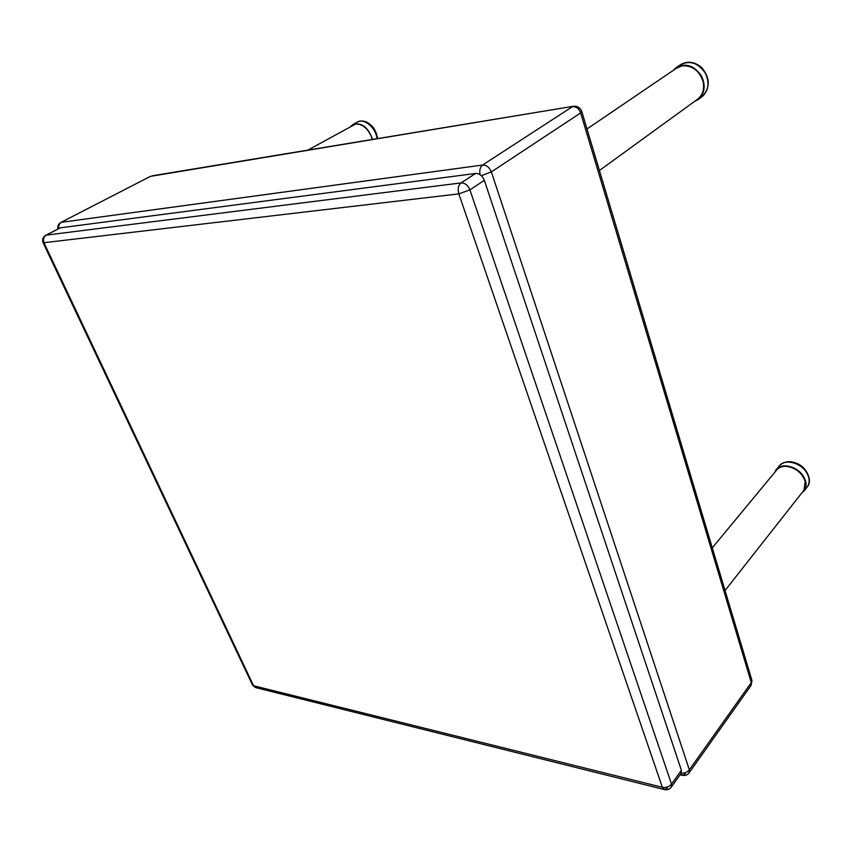 <?xml version="1.0" encoding="UTF-8"?>
<svg xmlns="http://www.w3.org/2000/svg" width="852" height="852" viewBox="0 0 852 852"><rect width="100%" height="100%" fill="white"/><g stroke="black" fill="none" stroke-linecap="round" stroke-linejoin="round"><path stroke-width="1.28" d="M685.285 773.669L682.665 775.384L680.705 773.936M681.238 773.179C684.678 773.339 687.383 772.231 689.353 769.846L491.348 171.902L481.337 175.682M689.055 772.934L689.353 769.846L751.294 682.58L750.868 685.668M480.07 174.692C479.293 170.251 480.123 167.035 482.583 165.043L61.376 222.297C59.225 223.607 58.351 225.684 58.745 228.538M751.656 679.513L751.294 682.58L580.659 112.922L491.348 171.902C489.421 167.29 486.503 165 482.583 165.043L572.406 106.692C576.218 106.521 578.966 108.598 580.659 112.922L581.714 111.346M60.854 222.457L150.431 176.364L60.833 222.468C58.362 223.959 57.403 226.11 57.947 228.943M573.726 106.234L152.306 175.789M351.013 126.16L353.037 124.445C361.695 122.209 368.192 127.204 372.537 139.44M774.692 472.413L775.916 470.048C780.954 462.05 798.143 466.289 803.905 477.163C806.631 482.232 806.823 486.662 804.469 490.464L801.604 493.18M803.223 491.125L804 490.145L805.151 481.348C801.945 472.69 795.64 467.684 786.236 466.321C781.827 466.172 778.536 467.524 776.364 470.389L712.283 547.879M673.25 70.396L675.998 67.766C685.583 62.622 694.05 65.316 701.42 75.881C705.893 85.445 704.86 93.305 698.321 99.45L694.135 101.718M697.096 99.567L697.937 98.96C702.943 94.625 704.615 88.704 702.975 81.196C699.077 70.354 692.09 65.253 682.005 65.892L676.339 68.298L586.996 128.982M372.175 139.494L371.355 136.639C367.521 128.013 362.26 123.828 355.55 124.083L307.849 150.112M663.996 789.474L256.143 687.713L253.576 685.753L44.102 243.065C42.813 239.593 43.537 236.941 46.253 235.12L45.699 235.29C42.856 237.101 41.993 239.604 43.133 242.799L458.834 193.873L469.921 189.889C467.94 185.235 465 182.914 461.081 182.914C458.269 185.331 457.524 188.974 458.834 193.873L662.366 787.312L664.752 789.666L667.499 787.898M671.238 787.205L671.514 784.096L469.921 189.889L484.33 180.326C482.392 175.725 479.474 173.435 475.565 173.457L461.081 182.914L46.253 235.12L60.322 227.835L45.731 235.28M681.078 773.424L681.398 770.283L671.514 784.096C669.139 786.833 666.094 787.908 662.366 787.312L253.576 685.753L252.309 684.614L43.228 243.022M484.33 180.326L681.398 770.283M60.322 227.835L475.565 173.457M353.186 124.36L357.297 122.081C363.964 117.704 376.052 127.832 377.031 138.695M776.704 469.101L779.058 466.257C784.096 458.259 801.242 462.455 806.982 473.297C809.698 478.355 809.879 482.786 807.526 486.577L806.727 487.589M676.744 67.255L679.96 65.082C689.534 59.928 697.98 62.611 705.307 73.134C709.759 82.665 708.715 90.504 702.176 96.638L701.313 97.277M680.109 774.766L681.951 775.213M682.665 775.384C685.455 775.789 687.66 774.862 689.279 772.604L751.123 685.317L751.954 680.514L581.841 111.75C580.361 107.693 577.507 105.872 573.279 106.298L150.431 176.364M357.297 122.081C361.237 120.334 365.061 120.76 368.767 123.348C372.154 126.298 375.37 127.779 377.649 138.588M779.729 465.437C784.692 460.911 790.944 460.485 798.505 464.148C805.609 467.258 812.957 479.751 807.526 486.577L804.469 490.464M804 490.145L725.041 590.521M680.567 64.656C687.468 60.737 694.433 61.632 701.473 67.361C710.259 77.809 710.504 87.575 702.176 96.638L698.321 99.45M697.937 98.96L599.414 170.506M664.752 789.666C667.563 790.102 669.8 789.176 671.461 786.886L681.323 773.073M252.575 685.178L255.259 687.489"/></g></svg>

